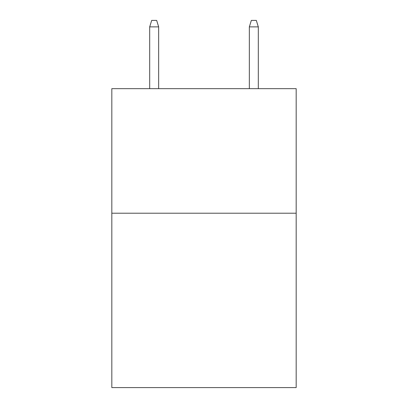 <?xml version="1.0" encoding="UTF-8"?>
<svg xmlns="http://www.w3.org/2000/svg" width="408" height="408" viewBox="0 0 408 408"><rect width="100%" height="100%" fill="white"/><g stroke="black" fill="none" stroke-linecap="round" stroke-linejoin="round"><path stroke-width="0.61" d="M296.172 213.216L296.172 387.6L111.828 387.6L111.828 88.658L296.172 88.658L296.172 213.216L111.828 213.216M158.661 88.658L158.661 26.877L149.69 26.877L149.69 88.658M149.69 26.877L151.684 20.4L156.667 20.4L158.661 26.877M249.339 26.877L251.333 20.4L256.316 20.4L258.31 26.877L249.339 26.877L249.339 88.658M258.31 26.877L258.31 88.658"/></g></svg>
